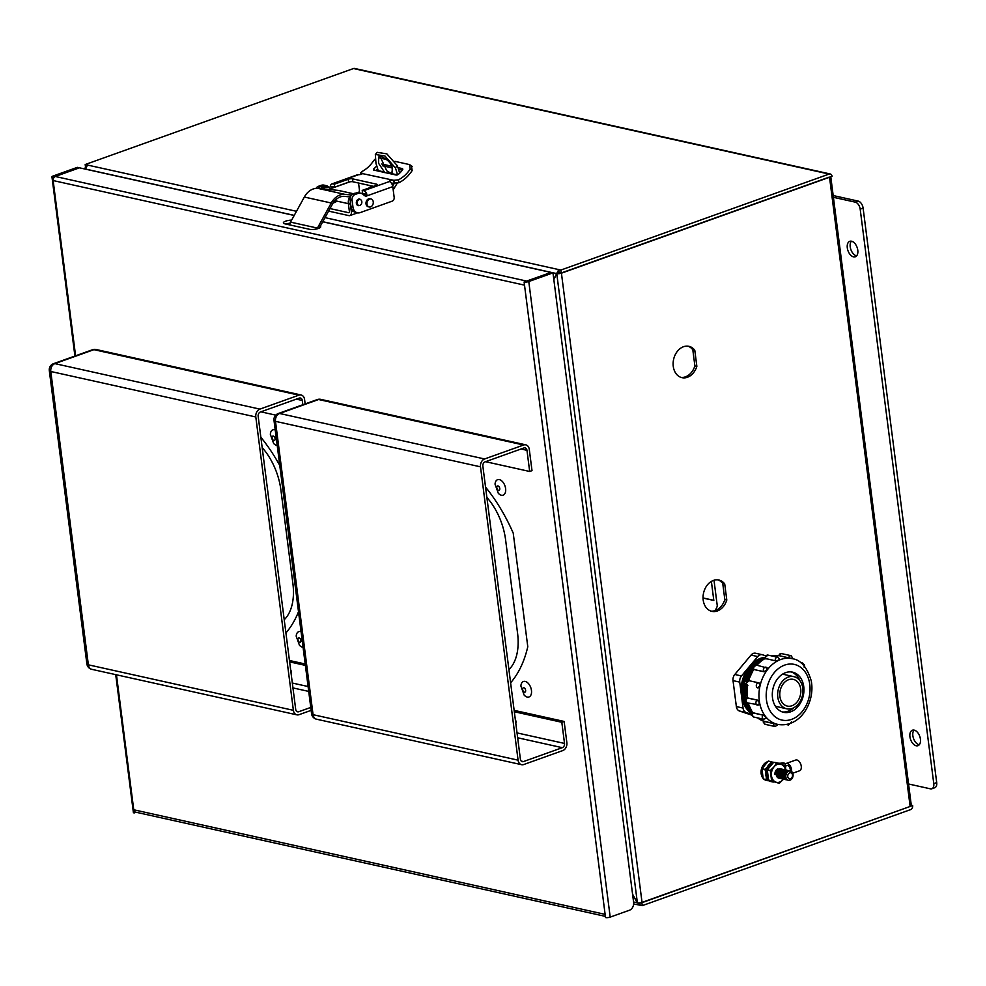 <?xml version="1.0" encoding="UTF-8"?>
<svg xmlns="http://www.w3.org/2000/svg" width="986" height="986" viewBox="0 0 986 986"><rect width="100%" height="100%" fill="white"/><g stroke="black" fill="none" stroke-linecap="round" stroke-linejoin="round"><path stroke-width="1.48" d="M830.779 176.802L911.323 805.562A3.34 0.937 -7.3 0 1 910.324 806.388A3.34 0.937 172.7 0 1 910.14 806.462L642.034 902.4L561.428 273.184L829.534 177.246L910.14 806.462M830.261 173.992L354.627 68.453A3.34 2.527 102.5 0 0 353.493 68.539L829.127 174.066A3.34 2.527 -77.5 0 1 830.261 173.992A3.34 2.527 -77.5 0 1 832.073 176.346L829.731 177.172A3.34 0.937 172.7 0 1 829.534 177.246M911.286 805.242L912.679 805.562A3.34 2.527 -77.5 0 1 910.546 809.642L642.256 905.641L641.874 902.708L909.733 806.61M910.324 806.388L912.679 805.562M726.793 600.043L724.722 583.934A16.047 12.14 102.5 0 0 718.868 580.027A16.047 12.14 102.5 0 0 703.548 593.067A16.047 12.14 102.5 0 0 711.917 611.369A16.047 12.14 102.5 0 0 726.793 600.043L724.821 599.611A16.047 12.14 -77.5 0 1 710.943 611.086M696.855 366.348L694.785 350.227A16.047 12.14 102.5 0 0 688.931 346.332A16.047 12.14 102.5 0 0 673.611 359.372A16.047 12.14 102.5 0 0 681.979 377.663A16.047 12.14 102.5 0 0 696.855 366.348L694.883 365.917A16.047 12.14 -77.5 0 1 681.006 377.391M829.127 174.066L560.837 270.065L561.207 272.999L829.288 177.086M560.837 270.065L325.01 217.635M296.49 211.3L85.19 164.539L353.493 68.539M85.19 164.539L85.572 167.472M633.653 903.952L642.256 905.641M632.556 894.142L637.375 902.831A3.34 0.937 -7.3 0 0 642.034 902.4M561.428 273.184A3.34 0.937 172.7 0 1 556.77 273.615L553.836 279.58M556.77 273.615L559.678 272.666M322.779 221.702L556.622 273.578L558.815 269.56M87.52 164.945L85.535 169.062L294.247 215.367M561.207 272.999L559.074 272.53L558.705 269.597M85.4 169.136L85.388 169.025A3.34 0.937 172.7 0 1 84.611 168.544A3.34 0.937 172.7 0 1 85.535 167.743M640.308 905.099L637.363 902.769M640.124 905.173L639.828 902.88M717.882 579.854A16.047 12.14 -77.5 0 1 722.75 583.49L724.821 599.611M687.945 346.16A16.047 12.14 -77.5 0 1 692.813 349.796L694.883 365.917M553.787 279.198L556.622 273.578L559.272 272.456M632.618 894.548L637.252 902.806L633.567 901.993M692.813 349.796L694.785 350.227M722.75 583.49L724.722 583.934M335.055 200.478A5.398 4.08 102.5 0 0 336.152 200.959L348.391 203.671M290.525 222.121L317.43 228.086L331.247 203.005L304.341 197.04L290.525 222.121A5.14 3.882 102.5 0 0 289.724 224.894M319.23 228.123L332.492 204.053A15.924 12.042 -77.5 0 1 344.582 196.374L349.808 196.892M351.336 194.994L344.878 194.353A17.982 13.594 102.5 0 0 331.247 203.005M317.43 228.086A5.14 3.882 102.5 0 0 317.073 228.863M338.851 190.532A5.398 4.08 102.5 0 0 338.494 190.434A5.398 4.08 102.5 0 0 338.124 190.372L317.985 188.388A17.982 13.594 102.5 0 0 304.341 197.04M384.047 171.946L378.131 170.64A64.201 48.56 -77.5 0 0 375.986 163.565L375.346 154.494L384.959 155.998L395.337 167.854A64.201 48.56 102.5 0 1 397.481 174.904L391.578 173.622C393.784 166.486 390.407 160.829 381.446 156.663L378.723 156.971L378.575 163.257L384.811 172.673M380.115 156.528L386.746 170.824L390.296 172.895L392.145 172.895M353.235 211.201L351.349 211.879A4.622 2.736 -109.7 0 1 349.956 215.577A4.622 2.736 -109.7 0 1 348.958 215.626L328.609 211.115M364.191 193.687L359.668 193.034M333.921 201.563L336.707 201.637A3.081 0.863 172.7 0 1 337.126 201.169M351.349 211.879L350.35 204.053A8.221 6.212 102.5 0 1 350.338 201.538M355.354 193.256A8.221 6.212 -77.5 0 0 348.378 203.621L349.377 211.448A1.541 0.912 70.3 0 1 348.921 212.68A1.541 0.912 70.3 0 1 348.588 212.693L330.002 208.564M331.604 189.731A8.221 6.212 102.5 0 0 328.19 187.106L326.23 186.662A8.221 6.212 102.5 0 0 320.783 188.659M328.19 187.106A8.221 6.212 102.5 0 0 322.977 188.881M375.346 154.494L377.231 152.349L386.832 153.853L397.272 165.66A67.282 50.89 -77.5 0 1 399.638 173.191M392.687 185.997L394.351 183.273M397.198 183.273L393.192 189.78M370.835 185.75L369.614 187.747M359.409 205.47A3.34 2.527 -77.5 0 1 358.165 205.593A3.34 2.527 -77.5 0 1 356.353 203.239A3.34 2.527 -77.5 0 1 359.607 199.073A3.34 2.527 -77.5 0 1 360.679 199.714M411.47 166.079L412.148 170.59A36.568 27.657 -77.5 0 1 398.825 182.755L392.835 183.174A2.564 0.727 -7.3 0 0 391.541 183.334M402.362 170.171L398.529 169.321M392.588 168.002L382.704 165.808M377.638 168.717A36.568 27.657 -77.5 0 1 375.851 170.529M361.505 174.202L360.642 172.649L360.864 174.399M361.8 174.066L361.714 171.65A33.487 25.328 102.5 0 0 373.472 160.94L374.779 159.412M361.689 173.179L362.281 173.536A2.564 0.727 172.7 0 1 358.608 174.67L357.795 174.695A4.622 2.736 -109.7 0 0 357.45 174.769L331.863 183.926A4.622 2.736 70.3 0 1 332.861 183.877L334.34 184.209L348.206 179.242A3.081 0.863 172.7 0 1 352.52 178.836L376.467 184.16A3.081 0.863 172.7 0 1 377.182 184.604A3.081 0.863 172.7 0 1 376.097 185.43L362.219 190.397L362.601 193.33L364.068 193.65A1.541 0.912 70.3 0 1 364.413 193.811L366.891 194.365L366.114 196.165A1.454 1.097 -77.5 0 1 365.276 196.041L363.058 194.328A9.244 6.988 -77.5 0 0 360.888 193.305A9.244 6.988 -77.5 0 0 357.758 193.527L355.786 193.096L353.062 194.069A4.622 3.5 102.5 0 0 350.116 199.727L350.991 206.579A8.221 6.212 102.5 0 0 355.453 212.36L357.425 212.803A8.221 6.212 -77.5 0 1 352.951 207.011L352.076 200.17A4.622 3.5 -77.5 0 1 355.034 194.513L357.758 193.527M362.281 173.536A2.564 0.727 172.7 0 1 362.281 173.561L393.833 180.315L394.215 183.248M373.521 186.354L352.889 181.769A3.081 0.863 -7.3 0 0 348.588 182.176L334.71 187.143L334.34 184.209M329.373 188.018L330.446 186.28L332.911 186.822A1.541 0.912 70.3 0 1 333.243 186.81L334.71 187.143M394.967 161.359L409.547 164.6L410.213 169.099A33.487 25.328 -77.5 0 1 398.443 179.809L393.833 180.315M409.547 164.6L412.21 166.424M379.93 158.031L386.882 159.572M373.657 170.048L373.719 168.951L373.657 170.048L396.298 175.077L398.319 174.411A33.487 25.328 -77.5 0 0 402.51 169.974L402.411 168.606L397.974 167.62M374.236 170.184L373.719 168.951A33.487 25.328 102.5 0 0 376.788 165.87M392.046 166.301L381.73 164.021M402.855 169.124L402.51 169.974M332.923 186.822L331.333 188.449A1.454 1.097 -77.5 0 1 330.507 188.326L330.396 188.24M364.142 195.733L364.413 193.811M366.114 196.165L392.785 186.625A4.622 2.736 -109.7 0 0 389.951 181.818L389.433 181.51A2.564 0.727 172.7 0 1 389.334 181.338A2.564 0.727 172.7 0 1 392.465 180.241M366.891 194.365A4.622 2.736 70.3 0 0 363.698 190.717L362.219 190.397M318.281 188.412A4.622 3.5 -77.5 0 1 320.253 186.798L322.989 185.824A9.244 6.988 -77.5 0 1 326.12 185.59A9.244 6.988 -77.5 0 1 328.289 186.613L329.829 187.808M336.312 200.996L334.069 201.797M358.547 183.026L359.397 189.669A3.081 2.329 -77.5 0 1 358.411 192.788M360.888 193.305L358.916 192.874A9.244 6.988 102.5 0 0 355.786 193.096M330.446 186.28A4.622 2.736 70.3 0 1 331.863 183.926M326.12 185.59L324.147 185.158A9.244 6.988 102.5 0 0 321.017 185.38L318.293 186.354A4.622 3.5 102.5 0 0 316.062 188.375M392.785 186.625L394.166 197.373A3.081 2.329 -77.5 0 1 392.206 201.144L360.198 212.606A8.221 6.212 -77.5 0 1 357.425 212.803M373.25 201.859A4.104 3.106 -77.5 0 1 369.245 206.986A4.104 3.106 -77.5 0 1 367.002 204.09A4.104 3.106 -77.5 0 1 371.019 198.962A4.104 3.106 -77.5 0 1 373.25 201.859M370.514 198.901A4.104 3.106 102.5 0 0 370.033 198.741A4.104 3.106 102.5 0 0 366.028 203.868A4.104 3.106 102.5 0 0 368.259 206.764A4.104 3.106 102.5 0 0 368.764 206.826M359.89 205.359A3.032 2.292 -77.5 0 1 358.867 205.433A3.032 2.292 -77.5 0 1 357.191 202.648A3.032 2.292 -77.5 0 1 359.15 199.591A3.032 2.292 -77.5 0 1 360.173 199.517A3.032 2.292 -77.5 0 1 361.85 202.303A3.032 2.292 -77.5 0 1 359.89 205.359M851.534 241.225A8.221 4.856 -109.7 0 0 849.772 241.311A8.221 4.856 -109.7 0 0 847.553 249.285A8.221 4.856 -109.7 0 0 853.543 256.865A8.221 4.856 -109.7 0 0 855.306 256.779A8.221 4.856 -109.7 0 0 857.524 248.805A8.221 4.856 -109.7 0 0 851.534 241.225M851.386 241.188A8.221 4.856 -109.7 0 0 850.856 249.52A8.221 4.856 -109.7 0 0 856.477 255.818A8.221 4.856 -109.7 0 0 856.624 255.855M914.17 730.121A8.221 4.856 -109.7 0 0 912.407 730.207A8.221 4.856 -109.7 0 0 910.189 738.181A8.221 4.856 -109.7 0 0 916.179 745.773A8.221 4.856 -109.7 0 0 917.941 745.687A8.221 4.856 -109.7 0 0 920.16 737.713A8.221 4.856 -109.7 0 0 914.17 730.121M914.01 730.096A8.221 4.856 -109.7 0 0 913.492 738.415A8.221 4.856 -109.7 0 0 919.1 744.726A8.221 4.856 -109.7 0 0 919.26 744.75M832.073 197.003L855.306 202.155A6.421 3.796 70.3 0 1 860.186 209.18L933.779 783.636A6.421 3.796 70.3 0 1 931.832 788.775A6.421 3.796 70.3 0 1 930.451 788.837L907.219 783.685M931.832 788.775L934.765 787.728A6.421 3.796 -109.7 0 0 936.7 782.588L863.107 208.132A6.421 3.796 -109.7 0 0 858.227 201.107L833.182 195.548M79.311 167.78L52.739 177.381A3.34 0.937 172.7 0 1 51.962 176.901A3.34 0.937 172.7 0 1 53.145 176.001L77.339 167.349L79.324 167.879M552.973 272.875L633.616 902.338A6.421 4.856 -77.5 0 1 629.512 910.201L610.198 917.116L528.779 281.54L552.973 272.875L551.014 272.444L526.45 281.133A3.34 2.527 -77.5 0 1 526.647 281.072L550.854 272.493M294.198 215.466L79.472 167.817L55.278 176.482A3.34 2.527 102.5 0 0 55.08 176.556A3.34 2.527 102.5 0 0 53.145 180.561L524.515 285.151L605.527 917.547A3.34 0.937 -7.3 0 0 610.198 917.116M286.063 224.081A6.421 1.812 172.7 0 1 290.057 223.193M115.719 674.646L133.381 812.476A3.34 0.937 -7.3 0 0 134.158 812.957L136.117 812.254M319.23 225.794A6.421 1.812 172.7 0 1 320.709 226.718A6.421 1.812 172.7 0 1 316.629 228.962A6.421 1.812 172.7 0 1 309.468 229.282L284.868 223.822A6.421 1.812 172.7 0 1 283.376 222.898A6.421 1.812 172.7 0 1 291.634 220.112M322.718 221.788L550.841 272.407M528.779 281.54A3.34 0.937 172.7 0 1 524.108 281.971L526.45 281.133M134.158 812.957L133.751 809.777A3.34 2.527 102.5 0 0 135.563 812.131L605.379 916.376M52.739 177.381L75.589 355.786M524.108 281.971L524.515 285.151M279.765 465.466A131.619 77.734 -109.7 0 0 260.846 437.242M285.915 632.938A131.619 77.734 -109.7 0 0 298.499 611.714M510.612 682.793A131.619 77.734 -109.7 0 0 527.781 646.73L513.225 533.13A131.619 77.734 -109.7 0 0 485.543 487.109M736.357 706.58L743.05 708.059A6.421 4.856 102.5 0 0 743.111 708.503A6.421 4.856 102.5 0 0 746.155 712.484L739.475 711.005A6.421 4.856 -77.5 0 1 736.419 707.011A6.421 4.856 -77.5 0 1 736.357 706.58L733.029 680.636A6.421 4.856 -77.5 0 1 734.792 674.473L751.061 655.086A6.421 4.856 -77.5 0 1 755.572 653.237A6.421 4.856 -77.5 0 1 755.942 653.336M802.641 687.131A16.466 12.448 102.5 0 0 793.878 676.655A16.466 12.448 102.5 0 0 777.979 698.31A16.466 12.448 102.5 0 0 786.742 708.798A16.466 12.448 102.5 0 0 802.641 687.131M782.366 711.954A20.57 15.554 102.5 0 0 793.459 707.911M775.859 706.9A20.57 15.554 102.5 0 0 776.5 706.518M772.716 699.222A20.57 15.554 102.5 0 0 783.673 712.323A20.57 15.554 102.5 0 0 803.528 685.258A20.57 15.554 102.5 0 0 792.584 672.156A20.57 15.554 102.5 0 0 772.716 699.222M782.44 711.978A20.57 15.554 102.5 0 0 793.878 707.702M759.479 702.808L759.442 703.03A2.465 1.405 65.6 0 1 758.887 704.928A2.465 1.405 65.6 0 1 758.308 704.978A2.564 1.947 -77.5 0 1 757.297 705.101A2.564 1.947 -77.5 0 1 755.929 703.462A2.564 1.947 -77.5 0 1 757.408 700.196L759.479 702.808A33.647 25.451 102.5 0 0 759.491 702.907A33.647 25.451 102.5 0 0 759.516 703.006L758.444 704.916M792.239 658.685L788.714 657.798A2.564 1.947 -77.5 0 1 791.166 655.727L781.356 653.558A2.564 1.947 102.5 0 0 778.903 655.628L781.356 653.558M792.103 658.574L778.903 655.628L788.677 657.982M778.866 655.801L778.509 655.715A33.647 25.451 102.5 0 0 771.902 655.961M779.137 659.067L778.841 660.164A33.647 25.451 102.5 0 0 778.693 660.238L775.279 660.817L765.444 658.463L775.279 660.817M765.481 658.636L765.111 658.5A33.647 25.451 102.5 0 0 756.977 665.205M766.874 667.867L767.022 670.024A33.647 25.451 102.5 0 0 766.898 670.184L763.903 671.651A2.564 1.947 -77.5 0 1 763.41 670.566A2.564 1.947 -77.5 0 1 765.9 667.189A2.564 1.947 -77.5 0 1 766.775 667.744A2.465 1.393 -39.7 0 1 767.293 668.04L756.089 665.008A2.564 1.947 102.5 0 0 753.612 668.397A2.564 1.947 102.5 0 0 754.093 669.469A2.465 1.393 140.3 0 1 753.575 669.174L753.033 668.015L756.089 665.008M767.022 670.024L766.849 670.123A2.465 1.393 140.3 0 1 763.903 671.651L754.191 669.593L764.002 671.762M754.191 669.593L753.809 669.42A33.647 25.451 102.5 0 0 748.731 680.636M758.973 682.904L759.935 685.64A33.647 25.451 102.5 0 0 759.886 685.837L757.692 687.871A2.564 1.947 -77.5 0 1 756.348 686.244A2.564 1.947 -77.5 0 1 758.826 682.867L758.85 682.867A2.564 1.947 -77.5 0 1 758.838 682.867A2.465 1.615 -77 0 0 758.838 682.867L749.015 680.685A2.564 1.947 102.5 0 0 746.538 684.062A2.564 1.947 102.5 0 0 747.893 685.701A2.465 1.615 103 0 1 747.881 685.701A2.465 1.615 103 0 1 747.819 685.677M759.935 685.64L759.824 685.825A2.465 1.615 103 0 1 757.692 687.871L757.84 687.908M758.813 682.867L749.027 680.685A2.564 1.947 102.5 0 0 749.015 680.685L745.958 683.692L747.622 685.541M747.314 697.952L747.598 698.026A2.564 1.947 102.5 0 0 746.119 701.28A2.564 1.947 102.5 0 0 747.487 702.919L745.552 700.91L747.314 697.952A33.647 25.451 102.5 0 1 747.61 685.615M757.544 700.134L747.733 697.965M751.911 671.836A30.024 22.703 102.5 0 0 748.078 680.66M747.018 685.319A30.024 22.703 102.5 0 0 746.685 695.413M761.328 660.731A30.024 22.703 102.5 0 0 755.707 664.958M753.021 667.953A30.024 22.703 102.5 0 0 746.34 681.77M745.934 683.557A30.024 22.703 102.5 0 0 745.749 698.026A30.024 22.703 102.5 0 0 745.946 698.975M764.853 658.451A30.024 22.703 102.5 0 0 744.405 697.731A30.024 22.703 102.5 0 0 752.515 712.829M764.828 657.847A30.024 22.703 102.5 0 0 743.062 697.422A30.024 22.703 102.5 0 0 752.17 713.334M764.84 657.329A30.024 22.703 102.5 0 0 741.706 697.127A30.024 22.703 102.5 0 0 751.973 713.839M780.049 697.373A13.693 10.353 102.5 0 0 787.346 706.087A13.693 10.353 102.5 0 0 800.558 688.08A13.693 10.353 102.5 0 0 793.274 679.366A13.693 10.353 102.5 0 0 780.049 697.373M751.936 715.17L739.475 711.005M734.792 674.473L741.484 675.952L757.753 656.565A6.421 4.856 102.5 0 1 762.264 654.716A6.421 4.856 102.5 0 1 762.634 654.815L765.555 655.801M741.484 675.952A6.421 4.856 102.5 0 0 739.722 682.115L733.029 680.636M743.05 708.059L739.722 682.115M751.862 714.394L746.155 712.484M747.031 702.772A30.024 22.703 102.5 0 0 750.519 709.464M748.337 703.104A33.647 25.451 102.5 0 0 752.774 712.755L753.058 712.927A2.564 1.947 102.5 0 0 752.478 715.429A2.564 1.947 102.5 0 0 753.846 717.068L751.911 715.047L752.564 712.767L747.967 703.03M762.967 714.961L765.839 717.155A2.465 0.813 36.4 0 1 766.258 718.264L763.657 719.238A2.564 1.947 -77.5 0 1 762.289 717.611A2.564 1.947 -77.5 0 1 762.856 715.109L753.156 712.779M765.789 716.945A33.647 25.451 102.5 0 0 765.888 717.081L765.678 718.227M757.63 717.907A33.647 25.451 102.5 0 0 763.62 721.148L763.94 721.407A2.564 1.947 102.5 0 0 763.903 722.713A2.564 1.947 102.5 0 0 765.272 724.353L763.337 722.344L763.398 721.086M773.788 723.404L778.114 724.587L775.082 726.534A2.564 1.947 -77.5 0 1 773.714 724.895A2.564 1.947 -77.5 0 1 773.751 723.588L763.977 721.222M799.88 680.66A20.57 15.554 102.5 0 0 791.327 671.947M799.584 680.291A20.57 15.554 102.5 0 0 791.253 671.947M752.774 712.755L753.834 712.718L752.774 712.755M766.048 659.03L765.111 658.5L766.048 659.03M756.607 665.131L767.921 655.086A2.564 1.947 102.5 0 0 765.444 658.463A2.465 0.801 169.3 0 1 764.865 658.081M771.755 655.937L778.509 655.715M781.565 769.154A4.733 3.587 102.5 0 0 777.744 770.078A4.733 3.587 102.5 0 0 776.278 774.823A4.733 3.587 102.5 0 0 779.556 778.225M782.933 769.45A4.733 3.587 102.5 0 0 779.113 770.386A4.733 3.587 102.5 0 0 777.646 775.132A4.733 3.587 102.5 0 0 780.924 778.533M784.301 769.758A4.733 3.587 102.5 0 0 780.481 770.695A4.733 3.587 102.5 0 0 779.014 775.427A4.733 3.587 102.5 0 0 782.292 778.829M785.669 770.066A4.733 3.587 102.5 0 0 781.849 770.99A4.733 3.587 102.5 0 0 780.382 775.735A4.733 3.587 102.5 0 0 783.66 779.137M787.038 770.362A4.733 3.587 102.5 0 0 783.217 771.298A4.733 3.587 102.5 0 0 781.75 776.031A4.733 3.587 102.5 0 0 785.029 779.433M788.406 770.67A4.733 3.587 102.5 0 0 784.585 771.594A4.733 3.587 102.5 0 0 783.118 776.339A4.733 3.587 102.5 0 0 786.384 779.741M789.774 770.966A4.733 3.587 102.5 0 0 785.953 771.902A4.733 3.587 102.5 0 0 784.474 776.648A4.733 3.587 102.5 0 0 787.752 780.049M793.052 774.367A4.733 3.587 102.5 0 0 788.874 771.151A4.733 3.587 102.5 0 0 785.842 776.943A4.733 3.587 102.5 0 0 790.02 780.172A4.733 3.587 102.5 0 0 793.052 774.367M792.485 774.971A3.106 2.354 102.5 0 0 789.749 772.851A3.106 2.354 102.5 0 0 787.765 776.66A3.106 2.354 102.5 0 0 790.513 778.767A3.106 2.354 102.5 0 0 792.485 774.971M786.088 770.078A3.648 2.157 70.3 0 1 786.705 765.456A3.648 2.157 70.3 0 1 787.481 765.419A3.648 2.157 70.3 0 1 790.193 770.99M775.575 762.659A9.786 7.395 102.5 0 1 776.586 762.782A9.786 7.395 102.5 0 1 777.141 762.93A21.889 16.552 102.5 0 0 778.213 763.226A21.889 16.552 102.5 0 0 783.981 763.176A1.282 0.974 102.5 0 1 785.016 764.076L785.041 764.236A5.706 3.365 70.3 0 1 786.015 763.521L795.69 760.058A5.706 3.365 70.3 0 1 796.91 759.996A5.706 3.365 70.3 0 1 801.076 765.259A5.706 3.365 70.3 0 1 799.535 770.793L792.756 773.209M786.015 763.521A5.706 3.365 70.3 0 1 787.235 763.46A5.706 3.365 70.3 0 1 791.585 771.557M772.346 763.423A9.786 7.395 102.5 0 0 767.724 769.105M767.231 770.781A9.786 7.395 102.5 0 0 768.131 778.496M769.672 780.493A9.786 7.395 102.5 0 0 772.346 781.886A9.786 7.395 102.5 0 0 774.158 781.997M769.61 781.06L763.238 778.903L761.932 768.686L768.34 761.044L773.505 762.4A9.786 7.395 102.5 0 0 771.989 762.733A9.786 7.395 102.5 0 0 765.678 772.593A9.786 7.395 102.5 0 0 771.064 781.602L772.346 781.886M775.859 762.646A9.786 7.395 102.5 0 0 775.304 762.498A9.786 7.395 102.5 0 0 774.293 762.375M777.572 763.065A21.889 16.552 102.5 0 0 782.699 762.893A1.282 0.974 -77.5 0 1 783.352 763.028M785.041 764.236L785.78 770.054M763.238 778.903L768.476 780.271M761.932 768.686L764.939 769.351L765.703 772.186M766.307 777.017L766.245 779.569M771.348 761.71L770.115 763.743M767.059 767.404L764.939 769.351M763.065 778.311A9.626 7.284 -77.5 0 1 761.451 769.018A9.626 7.284 -77.5 0 1 767.293 761.833A9.626 7.284 -77.5 0 1 767.539 761.747M766.714 780.468A9.626 7.284 -77.5 0 1 766.381 780.407A9.626 7.284 -77.5 0 1 763.879 779.137M768.414 780.678A9.626 7.284 -77.5 0 1 767.034 780.555A9.626 7.284 -77.5 0 1 764.729 779.445M762.634 776.709A9.626 7.284 -77.5 0 1 761.87 770.325M762.733 767.318A9.626 7.284 -77.5 0 1 766.578 762.646M783.044 779.643A9.293 7.038 -77.5 0 1 779.667 782.083A9.293 7.038 -77.5 0 1 775.982 782.169L779.31 783.34L783.463 779.137A9.293 7.038 102.5 0 1 783.044 779.643M777.966 768.784A4.683 3.537 102.5 0 0 774.984 774.515M768.587 780.086L767.281 769.869L770.288 770.534L771.594 780.752L768.587 780.086L779.31 783.34M771.594 780.752L775.982 782.169A9.293 7.038 -77.5 0 1 771.471 775.76A9.293 7.038 -77.5 0 1 774.022 766.837L770.288 770.534M776.697 762.905L774.022 766.837A9.293 7.038 -77.5 0 1 781.085 764.31L773.69 762.24L767.281 769.869M785.595 770.707L784.412 765.481L781.085 764.31A9.293 7.038 -77.5 0 1 785.472 769.967M715.072 610.642A34.547 20.398 -109.7 0 0 717.303 606.045L714 580.236M703.055 598.071L713.815 600.462L711.374 581.395L713.79 600.326L703.043 597.947M508.924 669.58A50.545 29.851 -109.7 0 0 517.576 633.283L505.596 539.81A50.545 29.851 -109.7 0 0 486.862 497.425M515.863 723.28A3.34 1.972 -109.7 0 0 515.986 721.616A3.34 1.972 -109.7 0 0 515.333 719.644M484.594 458.971L523.628 445.006L318.614 399.515L279.58 413.479L484.594 458.971A6.421 4.856 102.5 0 0 480.502 466.834L275.488 421.342L313.067 714.677L518.081 760.169L480.502 466.834M518.081 760.169A6.421 4.856 102.5 0 0 521.569 764.692A6.421 4.856 102.5 0 0 523.739 764.532L562.772 750.568A6.421 4.856 102.5 0 0 566.864 742.717L564.14 721.444L561.81 722.282L564.522 743.432A3.463 2.625 -77.5 0 1 562.303 747.684L517.65 737.774M521.261 761.093L523.455 761.574L562.303 747.684M523.455 761.574A3.463 2.625 -77.5 0 1 522.284 761.66A3.463 2.625 -77.5 0 1 520.398 759.22L482.857 466.107A3.463 2.625 -77.5 0 1 485.063 461.867L523.911 447.964A3.463 2.625 -77.5 0 1 525.082 447.878A3.463 2.625 -77.5 0 1 526.968 450.319L521.015 449M485.556 461.682L529.679 471.481L526.968 450.319M529.679 471.481L532.009 470.642L529.285 449.37A6.421 4.856 102.5 0 0 525.797 444.846A6.421 4.856 102.5 0 0 523.628 445.006M564.14 721.444L514.137 710.351M514.322 711.744L561.81 722.282M499.36 479.603A8.208 4.844 -109.7 0 0 495.046 484.188L498.3 493.283A8.208 4.844 -109.7 0 0 501.356 495.231A8.208 4.844 -109.7 0 0 505.608 488.575A8.208 4.844 -109.7 0 0 499.36 479.603M498.004 485.95A2.317 1.368 -109.7 0 0 497.511 485.975A2.317 1.368 -109.7 0 0 496.882 488.23A2.317 1.368 -109.7 0 0 498.571 490.362A2.317 1.368 -109.7 0 0 499.064 490.338A2.317 1.368 -109.7 0 0 499.692 488.095A2.317 1.368 -109.7 0 0 498.004 485.95M525.218 681.425A8.208 4.844 -109.7 0 0 520.891 686.01L524.158 695.105A8.208 4.844 -109.7 0 0 527.214 697.053A8.208 4.844 -109.7 0 0 531.454 690.397A8.208 4.844 -109.7 0 0 525.218 681.425M523.862 687.772A2.317 1.368 -109.7 0 0 523.356 687.797A2.317 1.368 -109.7 0 0 522.74 690.04A2.317 1.368 -109.7 0 0 524.429 692.184A2.317 1.368 -109.7 0 0 524.922 692.16A2.317 1.368 -109.7 0 0 525.55 689.904A2.317 1.368 -109.7 0 0 523.862 687.772M275.217 429.908A8.208 4.844 -109.7 0 0 274.663 429.748A8.208 4.844 -109.7 0 0 270.349 434.333L273.603 443.429A8.208 4.844 -109.7 0 0 276.659 445.376A8.208 4.844 -109.7 0 0 277.202 445.45M273.307 436.095A2.317 1.368 -109.7 0 0 272.814 436.12A2.317 1.368 -109.7 0 0 272.185 438.376A2.317 1.368 -109.7 0 0 273.874 440.508A2.317 1.368 -109.7 0 0 274.367 440.483A2.317 1.368 -109.7 0 0 274.995 438.24A2.317 1.368 -109.7 0 0 273.307 436.095M301.063 631.73A8.208 4.844 -109.7 0 0 300.52 631.57A8.208 4.844 -109.7 0 0 296.194 636.155L299.448 645.251A8.208 4.844 -109.7 0 0 302.517 647.198A8.208 4.844 -109.7 0 0 303.059 647.272M299.165 637.917A2.317 1.368 -109.7 0 0 298.659 637.942A2.317 1.368 -109.7 0 0 298.043 640.185A2.317 1.368 -109.7 0 0 299.719 642.33A2.317 1.368 -109.7 0 0 300.225 642.305A2.317 1.368 -109.7 0 0 300.853 640.05A2.317 1.368 -109.7 0 0 299.165 637.917M284.214 619.726A50.545 29.851 -109.7 0 0 292.879 583.429L280.899 489.943A50.545 29.851 -109.7 0 0 262.165 447.57M291.166 673.426A3.34 1.972 -109.7 0 0 291.289 671.762A3.34 1.972 -109.7 0 0 290.636 669.79M259.897 409.116L298.931 395.152L93.916 349.66L54.883 363.624L259.897 409.116A6.421 4.856 102.5 0 0 255.805 416.967L50.791 371.488L88.37 664.823L293.384 710.314L255.805 416.967M293.384 710.314A6.421 4.856 102.5 0 0 296.872 714.838A6.421 4.856 102.5 0 0 299.041 714.677L311.145 710.351M296.564 711.239L298.758 711.719L310.763 707.43M298.758 711.719A3.463 2.625 -77.5 0 1 297.587 711.806A3.463 2.625 -77.5 0 1 295.701 709.365L258.159 416.252A3.463 2.625 -77.5 0 1 260.366 412.012L299.214 398.11A3.463 2.625 -77.5 0 1 300.385 398.024A3.463 2.625 -77.5 0 1 302.271 400.464L296.318 399.145M302.813 404.741L302.271 400.464M305.155 403.903L304.588 399.515A6.421 4.856 102.5 0 0 301.1 394.992A6.421 4.856 102.5 0 0 298.931 395.152M305.204 663.997L289.44 660.497M289.625 661.889L305.377 665.39M260.859 411.828L275.747 415.131M556.782 273.751L637.35 902.658M344.878 194.353L317.985 188.388M353.235 193.724L338.124 190.372M348.378 203.621L350.35 204.053M335.351 202.216L333.108 203.017M395.337 167.854L397.272 165.66M394.166 180.389L394.536 183.322M398.825 182.755L398.443 179.809M412.148 170.59L410.213 169.099M349.759 181.868L331.333 188.449M348.206 179.242L348.588 182.176M352.52 178.836L352.889 181.769M376.467 184.16L376.603 185.208M363.698 190.717L389.433 181.51M358.608 174.67L332.861 183.877M321.017 185.38L322.989 185.824M318.293 186.354L320.253 186.798M352.951 207.011L350.991 206.579M352.076 200.17L350.116 199.727M355.034 194.513L353.062 194.069M933.779 783.636L936.7 782.588M863.107 208.132L860.186 209.18M858.227 201.107L855.306 202.155M55.278 176.482L526.647 281.072M605.121 914.367L133.751 809.777L116.459 674.806M801.408 663.221A2.564 1.947 -77.5 0 1 802.592 663.011L800.558 662.567M792.128 658.673A33.647 25.451 102.5 0 0 759.639 702.944A33.647 25.451 102.5 0 0 777.56 724.353C800.077 728.481 815.397 702.131 811.244 680.87C807.103 667.165 800.731 659.77 792.128 658.673L791.98 658.636M809.481 682.558A28.508 21.556 102.5 0 0 783.094 665.735A28.508 21.556 102.5 0 0 766.775 701.921A28.508 21.556 102.5 0 0 793.151 718.745A28.508 21.556 102.5 0 0 809.481 682.558M778.841 660.164L778.669 660.152A2.465 0.801 169.3 0 1 775.255 660.632A2.564 1.947 -77.5 0 1 777.732 657.255L767.921 655.086M759.417 702.845A2.465 1.405 -114.4 0 0 757.408 700.196L747.598 698.026A2.465 1.405 -114.4 0 0 747.006 698.076M765.74 717.019A2.465 0.813 -143.6 0 0 762.856 715.109L753.058 712.927A2.465 0.813 -143.6 0 0 752.367 713.026M777.141 724.353L763.349 721.284M786.261 724.5L788.517 725.006A2.564 1.947 -77.5 0 1 787.481 724.242M759.861 685.615A2.465 1.615 -77 0 0 758.85 682.867L758.826 682.867M766.972 669.962A2.465 1.393 -39.7 0 0 767.293 668.04L767.379 668.151M778.829 660.078A2.465 0.801 -10.7 0 0 779.679 659.277L777.732 657.255M792.251 658.611L793.064 658.894M757.753 656.565L751.061 655.086M783.981 763.176L782.699 762.893M517.034 732.906L564.522 743.432M278.2 413.553A6.421 6.421 0 0 0 273.997 420.406A6.421 1.812 172.7 0 0 275.488 421.342A6.421 4.856 -77.5 0 1 279.58 413.479A6.421 3.796 -109.7 0 0 278.2 413.553L317.233 399.589A6.421 3.796 70.3 0 1 318.614 399.515A6.421 4.856 -77.5 0 1 320.783 399.367L525.797 444.846M313.067 714.677A6.421 1.812 172.7 0 1 311.576 713.753A6.421 6.421 0 0 0 316.555 719.201A6.421 4.856 -77.5 0 1 313.067 714.677M308.717 691.408L292.953 687.92M292.337 683.039L308.088 686.539M53.503 363.698A6.421 6.421 0 0 0 49.3 370.551A6.421 1.812 172.7 0 0 50.791 371.488A6.421 4.856 -77.5 0 1 54.883 363.624A6.421 3.796 -109.7 0 0 53.503 363.698L92.536 349.734A6.421 3.796 70.3 0 1 93.916 349.66A6.421 4.856 -77.5 0 1 96.086 349.5L301.1 394.992M88.37 664.823A6.421 1.812 172.7 0 1 86.879 663.898A6.421 6.421 0 0 0 91.858 669.346A6.421 4.856 -77.5 0 1 88.37 664.823M338.494 190.434L353.259 193.7M349.956 215.577L357.61 212.84M370.033 198.741L371.019 198.962M368.259 206.764L369.245 206.986M358.867 205.433L357.203 205.063M360.173 199.517L358.51 199.147M74.911 356.032L51.962 176.901M804.071 667.054L804.527 665.032L802.592 663.011M793.089 658.808L791.166 655.727M747.487 702.919L759.023 704.867M775.082 726.534L765.272 724.353M763.657 719.238L753.846 717.068M782.576 674.153L793.878 676.655M775.452 706.284L786.742 708.798M803.109 713.839L802.555 714.505M788.517 725.006L791.573 721.998M757.47 717.87L763.571 721.136M747.314 684.728L746.981 698.298M753.649 668.976L748.091 681.338M762.264 654.716L755.572 653.237M776.586 762.782L775.304 762.498M784.326 763.164L783.044 762.881M766.381 780.407L767.034 780.555M320.783 399.367A6.421 6.421 0 0 0 317.233 399.589M273.997 420.406L311.576 713.753M316.555 719.201L521.569 764.692M515.838 723.588L515.456 720.606M291.141 673.734L290.759 670.751M96.086 349.5A6.421 6.421 0 0 0 92.536 349.734M49.3 370.551L86.879 663.898M91.858 669.346L296.872 714.838"/></g></svg>
